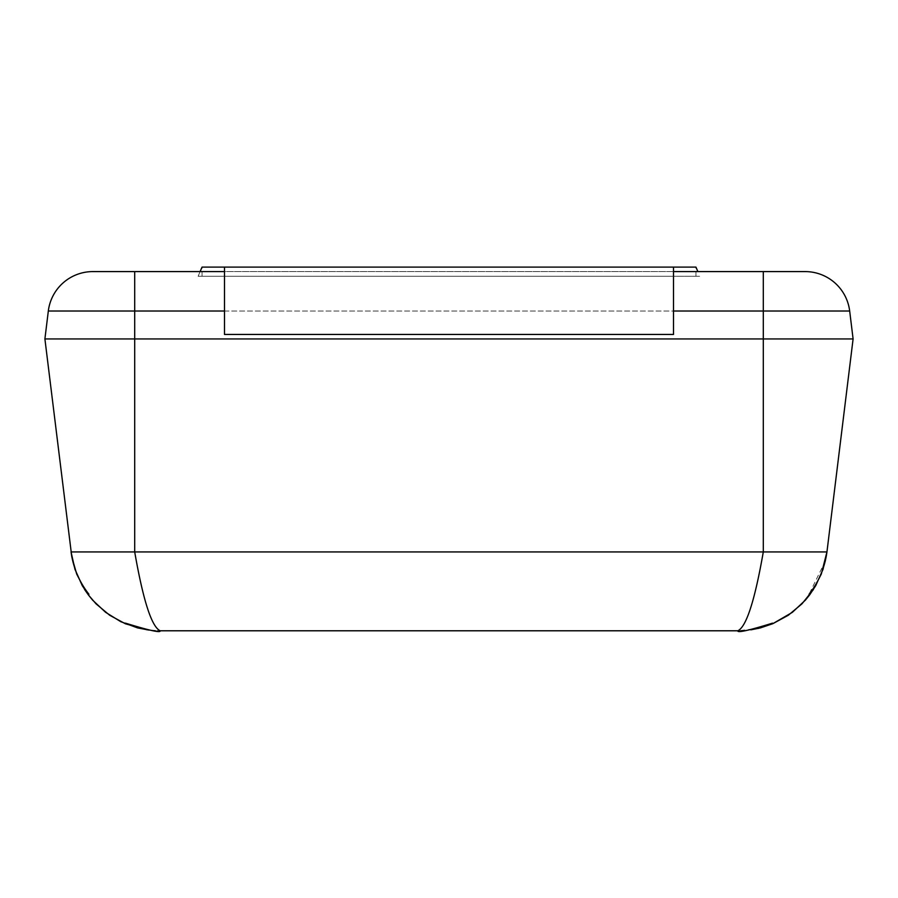 <?xml version="1.0" encoding="UTF-8"?>
<svg xmlns="http://www.w3.org/2000/svg" width="898" height="898" viewBox="0 0 898 898"><rect width="100%" height="100%" fill="white"/><g stroke="black" fill="none" stroke-linecap="round" stroke-linejoin="round"><path stroke-width="0.67" stroke-dasharray="4.49 3.37" d="M200.131 271.589L198.121 276.281L673.5 276.281L224.5 276.281L224.5 334.449L673.5 334.449L673.5 276.281L224.5 276.281L224.5 267.099L673.5 267.099L673.5 334.449L224.5 334.449L224.5 267.099L202.05 267.099L198.121 276.281L699.879 276.281L673.5 276.281L673.5 267.099L224.5 267.099L673.5 267.099L673.5 334.449L224.5 334.449L224.5 267.099M695.95 276.281L695.95 267.099L673.5 267.099M695.95 267.099L697.869 271.589M673.5 271.589L224.5 271.589M92.898 271.589L805.102 271.589A44.9 44.9 0 0 1 849.676 311.022L48.324 311.022A44.9 44.9 0 0 1 92.898 271.589A44.9 44.9 0 0 0 48.324 311.022L44.9 338.939L71.054 551.933L763.3 551.933C754.803 600.594 746.317 626.883 737.819 630.789L160.181 630.789C151.683 626.883 143.197 600.594 134.7 551.933L134.7 338.939L44.9 338.939M849.676 311.022L853.1 338.939L134.7 338.939L134.7 271.589M750.851 629.846L737.819 630.789L758.271 628.432M149.012 630.093L160.181 630.789L147.149 629.846M763.3 271.589L763.3 551.933L826.946 551.933L853.1 338.939M202.05 276.281L202.05 267.099M224.5 311.022L673.5 311.022M825.284 561.093L809.053 594.285M772.516 623.145C748.685 630.508 737.123 633.056 737.819 630.789M125.484 623.145C149.315 630.508 160.877 633.056 160.181 630.789"/><path stroke-width="1.35" d="M200.131 271.589L202.05 267.099L224.5 267.099L224.5 334.449L673.5 334.449L673.5 267.099L695.95 267.099L697.869 271.589M224.5 267.099L673.5 267.099M224.5 271.589L134.7 271.589L134.7 551.933C143.197 600.594 151.683 626.883 160.181 630.789L737.819 630.789C746.317 626.883 754.803 600.594 763.3 551.933L71.054 551.933L74.972 569.343L82.257 585.631L88.285 594.79L84.872 589.896L76.689 574.058L71.806 556.895L44.9 338.939L853.1 338.939L849.676 311.022A44.9 44.9 0 0 0 805.102 271.589L673.5 271.589M134.7 271.589L92.898 271.589A44.9 44.9 0 0 0 48.324 311.022L224.5 311.022M758.271 628.432L772.774 623.706L788.298 615.265L801.981 603.826L813.128 589.896L821.311 574.058L826.946 551.933L763.3 551.933L763.132 552.764M853.1 338.939L826.946 551.933L823.028 569.343L815.743 585.631L809.715 594.79L805.383 600.145L792.362 612.335L772.774 623.706L760.449 627.893L750.851 629.846M147.149 629.846L125.383 623.773L109.702 615.265L96.019 603.826L88.285 594.79L92.617 600.145L105.638 612.335L120.815 621.708L137.551 627.893L149.012 630.093M44.9 338.939L48.324 311.022M763.3 271.589L763.3 311.022L849.676 311.022M673.5 311.022L763.3 311.022L763.3 551.933M71.054 551.933C73.209 567.671 79.17 581.781 88.947 594.285C79.17 581.781 73.209 567.671 71.054 551.933M125.484 623.145C149.315 630.508 160.877 633.056 160.181 630.789M825.284 561.093L826.946 551.933C824.791 567.671 818.83 581.781 809.053 594.285M772.516 623.145C748.685 630.508 737.123 633.056 737.819 630.789"/></g></svg>
